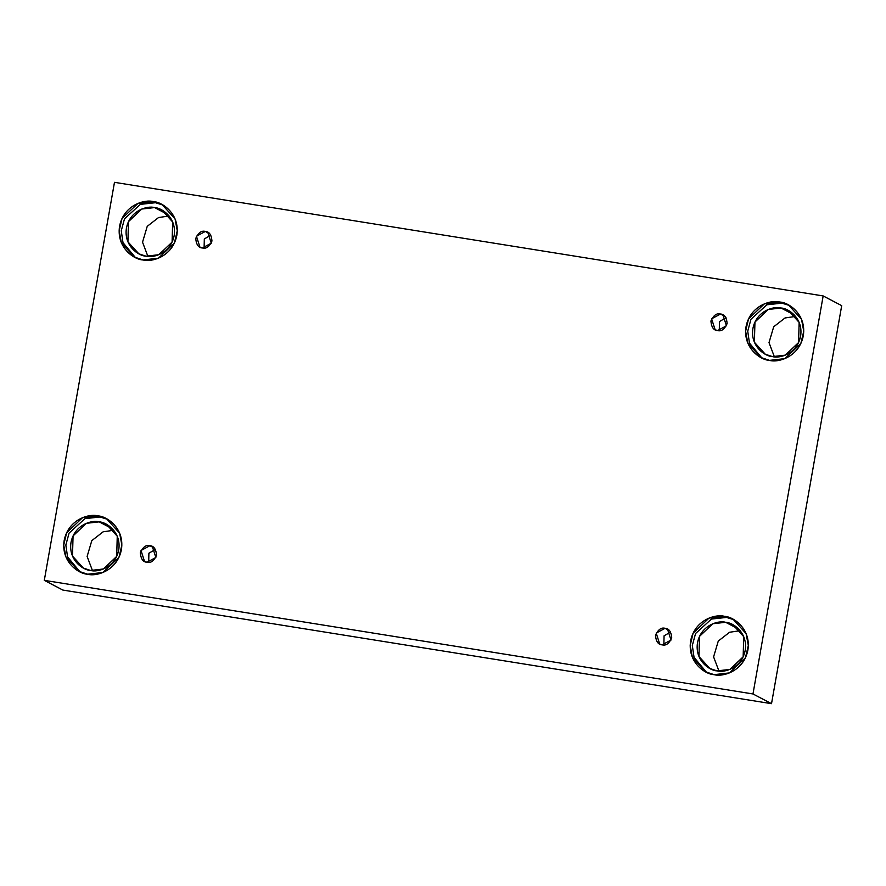 <?xml version="1.0" encoding="UTF-8"?>
<svg xmlns="http://www.w3.org/2000/svg" width="886" height="886" viewBox="0 0 886 886"><rect width="100%" height="100%" fill="white"/><g stroke="black" fill="none" stroke-linecap="round" stroke-linejoin="round"><path stroke-width="1.33" d="M146.976 562.245L155.858 557.471L152.337 546.54L149.889 545.721L154.408 548.091L149.889 545.721C153.81 545.865 156.025 549.054 156.545 555.289C153.92 561.015 150.731 563.33 146.976 562.245C143.067 562.101 140.852 558.911 140.331 552.687C142.956 546.961 146.146 544.635 149.889 545.721L141.018 550.505L144.529 561.436L146.976 562.245M662.152 644.831L671.023 640.057L667.512 629.126L665.065 628.307L669.572 630.677L665.065 628.307C668.985 628.462 671.2 631.64 671.721 637.876C669.096 643.601 665.907 645.916 662.152 644.831C658.232 644.687 656.017 641.508 655.496 635.273C658.121 629.547 661.31 627.233 665.065 628.307L656.194 633.091L659.705 644.022L662.152 644.831M717.571 330.556L726.442 325.782L722.932 314.851L720.484 314.032L724.992 316.402L720.484 314.032C724.394 314.187 726.62 317.365 727.129 323.6C724.504 329.326 721.315 331.641 717.571 330.556C713.651 330.412 711.436 327.233 710.915 320.998C713.54 315.272 716.73 312.957 720.484 314.032L711.613 318.816L715.124 329.747L717.571 330.556M202.396 247.969L211.267 243.196L207.756 232.265L205.308 231.445L209.816 233.815L205.308 231.445C209.229 231.589 211.444 234.779 211.964 241.014C209.34 246.74 206.15 249.055 202.396 247.969C198.475 247.825 196.26 244.636 195.74 238.412C198.364 232.686 201.554 230.36 205.308 231.445L196.437 236.23L199.948 247.161L202.396 247.969M717.062 670.89L729.854 669.428L743.155 656.825L743.719 636.657L732.833 624.674L725.634 622.293L738.891 629.237L725.634 622.293C732.777 622.426 748.039 632.371 745.192 650.413C741.704 668.343 723.862 672.983 717.062 670.89C709.907 670.746 694.646 660.801 697.492 642.76C700.992 624.829 718.823 620.189 725.634 622.293L712.831 623.744L699.53 636.347L698.965 656.526L709.863 668.498L717.062 670.89M714.116 674.656L729.477 672.906L745.436 657.777L748.327 645.495L746.112 633.579L733.043 619.203L724.405 616.335L734.073 619.768L726.487 617.431L711.447 619.059L695.565 633.501L692.32 645.462L694.048 657.346L706.53 672.308L694.048 657.346L692.32 645.462L695.565 633.501L711.447 619.059L726.487 617.431L724.405 616.335C732.977 616.501 751.295 628.44 747.884 650.08C743.686 671.599 722.278 677.17 714.116 674.656C705.544 674.49 687.226 662.551 690.637 640.91C694.834 619.392 716.231 613.821 724.405 616.335L709.044 618.085L693.085 633.213L690.183 645.495L692.409 657.412L705.477 671.787L714.116 674.656M90.582 570.462L103.385 569L116.686 556.397L117.251 536.229L106.353 524.246L99.154 521.854L112.411 528.809L99.154 521.854C106.309 521.998 121.57 531.943 118.724 549.985C115.224 567.915 97.394 572.555 90.582 570.462C83.439 570.318 68.178 560.373 71.024 542.332C74.513 524.401 92.354 519.761 99.154 521.854L86.363 523.316L73.062 535.919L72.497 556.087L83.395 568.07L90.582 570.462M87.648 574.228L102.997 572.467L118.957 557.349L121.858 545.056L119.632 533.15L106.564 518.775L97.925 515.907L107.594 519.34L100.018 517.003L84.978 518.631L69.086 533.073L65.841 545.034L67.569 556.917L80.061 571.88L67.569 556.917L65.841 545.034L69.086 533.073L84.978 518.631L100.018 517.003L97.925 515.907C106.508 516.073 124.826 528.012 121.404 549.652C117.207 571.171 95.81 576.742 87.648 574.228C79.064 574.05 60.746 562.123 64.169 540.471C68.366 518.952 89.763 513.393 97.925 515.907L82.575 517.657L66.616 532.785L63.714 545.067L65.941 556.984L79.009 571.359L87.648 574.228M146.002 256.187L158.793 254.725L172.094 242.122L172.659 221.954L161.773 209.971L154.574 207.579L167.831 214.534L154.574 207.579C161.717 207.723 176.978 217.668 174.132 235.709C170.644 253.64 152.802 258.28 146.002 256.187C138.858 256.043 123.586 246.098 126.432 228.056C129.932 210.126 147.763 205.486 154.574 207.579L141.771 209.041L128.481 221.644L127.916 241.812L138.803 253.795L146.002 256.187M143.056 259.952L158.417 258.191L174.376 243.074L177.278 230.781L175.051 218.875L161.983 204.5L153.344 201.631L163.013 205.065L155.427 202.728L140.387 204.356L124.505 218.798L121.26 230.759L122.988 242.642L135.48 257.604L122.988 242.642L121.26 230.759L124.505 218.798L140.387 204.356L155.427 202.728L153.344 201.631C161.916 201.798 180.235 213.736 176.823 235.377C172.626 256.896 151.229 262.466 143.056 259.952C134.484 259.775 116.166 247.847 119.577 226.196C123.774 204.677 145.182 199.117 153.344 201.631L137.983 203.381L122.024 218.51L119.134 230.792L121.349 242.709L134.417 257.084L143.056 259.952M772.481 356.615L785.273 355.153L798.574 342.55L799.139 322.382L788.241 310.399L781.042 308.018L794.299 314.962L781.042 308.018C788.197 308.151 803.458 318.096 800.612 336.137C797.112 354.068 779.281 358.708 772.481 356.615C765.327 356.471 750.065 346.526 752.912 328.485C756.411 310.554 774.242 305.914 781.042 308.018L768.251 309.469L754.95 322.072L754.385 342.251L765.282 354.223L772.481 356.615M769.535 360.38L784.885 358.631L800.844 343.502L803.746 331.22L801.531 319.303L788.451 304.928L779.813 302.06L789.481 305.493L781.906 303.156L766.866 304.784L750.974 319.226L747.729 331.187L749.456 343.07L761.949 358.033L749.456 343.07L747.729 331.187L750.974 319.226L766.866 304.784L781.906 303.156L779.813 302.06C788.396 302.226 806.714 314.165 803.292 335.805C799.094 357.324 777.698 362.895 769.535 360.38C760.952 360.214 742.634 348.276 746.056 326.635C750.254 305.116 771.651 299.546 779.813 302.06L764.463 303.809L748.504 318.938L745.602 331.22L747.828 343.137L760.897 357.512L769.535 360.38M114.482 182.328L823.16 295.935L841.7 305.648L823.16 295.935L752.978 693.959L44.3 580.352L114.482 182.328L44.3 580.352L62.84 590.065L44.3 580.352L752.978 693.959L771.518 703.672L752.978 693.959L823.16 295.935L114.482 182.328M62.84 590.065L771.518 703.672L841.7 305.648L771.518 703.672L62.84 590.065M740.164 630.688L729.599 632.25L718.28 641.054L713.595 656.891L718.978 671.112L713.595 656.891L718.28 641.054L729.599 632.25L740.164 630.688M113.696 530.249L103.13 531.821L91.812 540.626L87.116 556.463L92.498 570.684L87.116 556.463L91.812 540.626L103.13 531.821L113.696 530.249M169.104 215.974L158.539 217.546L147.231 226.351L142.535 242.188L147.918 256.408L142.535 242.188L147.231 226.351L158.539 217.546L169.104 215.974M795.584 316.413L785.018 317.974L773.699 326.779L769.004 342.616L774.397 356.836L769.004 342.616L773.699 326.779L785.018 317.974L795.584 316.413M204.101 248.058L204.312 238.943L210.868 235.167L204.312 238.943L204.101 248.058M719.277 330.655L719.487 321.54L726.033 317.753L719.487 321.54L719.277 330.655M663.858 644.93L664.068 635.816L670.624 632.028L664.068 635.816L663.858 644.93M148.693 562.333L148.892 553.218L155.449 549.442L148.892 553.218L148.693 562.333"/></g></svg>
